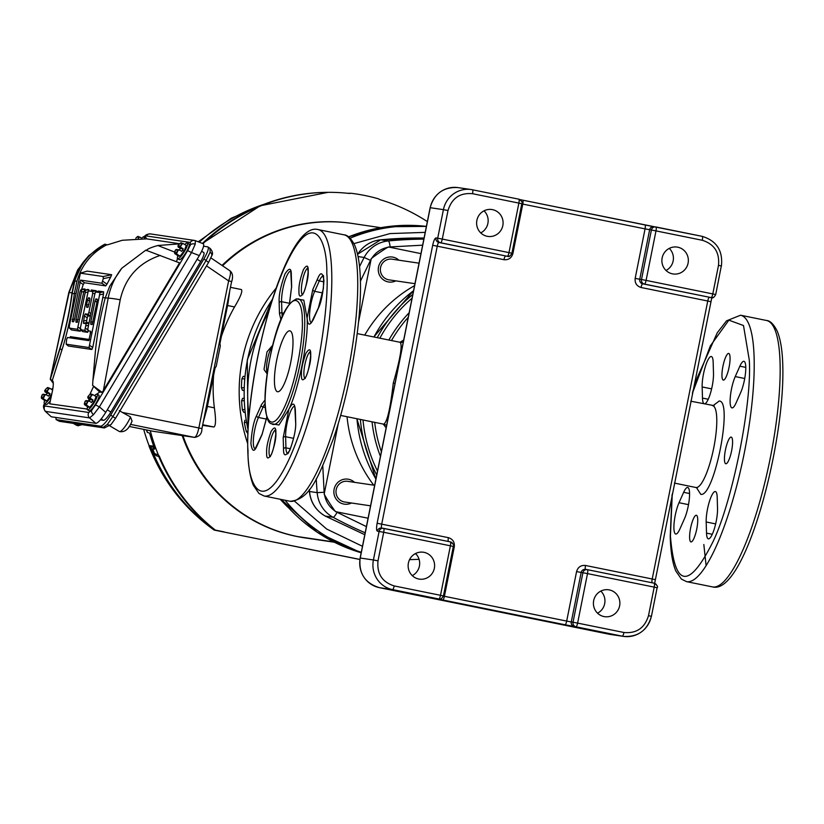 <?xml version="1.0" encoding="UTF-8"?>
<svg xmlns="http://www.w3.org/2000/svg" width="824" height="824" viewBox="0 0 824 824"><rect width="100%" height="100%" fill="white"/><g stroke="black" fill="none" stroke-linecap="round" stroke-linejoin="round"><path stroke-width="1.24" d="M294.621 501.229L326.664 529.039L362.478 546.291M414.781 553.944L415.914 553.913M354.505 482.328A12.617 12.288 98.4 0 0 334.111 489.219A12.617 12.288 98.4 0 0 351.457 503.001M398.888 260.199A12.617 12.288 98.4 0 0 378.504 267.079A12.617 12.288 98.4 0 0 395.839 280.86M425.205 232.368L389.989 233.583L353.918 243.616M609.307 589.912A13.596 13.236 98.4 0 0 593.61 600.954A13.596 13.236 98.4 0 0 604.661 616.682A13.596 13.236 98.4 0 0 619.679 605.516A13.596 13.236 98.4 0 0 609.307 589.912M677.781 247.2A13.596 13.236 98.4 0 0 662.084 258.242A13.596 13.236 98.4 0 0 673.136 273.97A13.596 13.236 98.4 0 0 688.153 262.805A13.596 13.236 98.4 0 0 677.781 247.2M424.03 552.348A13.596 13.236 98.4 0 0 408.333 563.4A13.596 13.236 98.4 0 0 419.385 579.128A13.596 13.236 98.4 0 0 434.403 567.963A13.596 13.236 98.4 0 0 424.03 552.348M492.515 209.646A13.596 13.236 98.4 0 0 476.818 220.688A13.596 13.236 98.4 0 0 487.87 236.416A13.596 13.236 98.4 0 0 502.887 225.251A13.596 13.236 98.4 0 0 492.515 209.646M666.029 270.468A13.596 13.236 98.4 0 0 669.284 248.385M412.278 575.615A13.596 13.236 98.4 0 0 415.533 553.532M480.752 232.914A13.596 13.236 98.4 0 0 484.018 210.82M597.544 613.18A13.596 13.236 98.4 0 0 600.809 591.086M657.027 587.749L654.204 587.121A3.883 0.886 -78.5 0 0 654.091 583.186L587.399 569.662A3.883 0.886 101.5 0 1 587.399 569.662A3.883 0.886 101.5 0 1 587.502 573.607L582.918 572.721L573.03 622.223L577.614 623.109A3.883 0.886 101.5 0 1 575.976 626.786L574.215 626.518A3.883 3.78 -81.6 0 1 571.269 621.966L566.685 621.08L576.573 571.578C577.964 567.077 580.941 565.037 585.514 565.47L652.206 578.994L707.754 301.017L641.051 287.494C636.674 286.103 634.717 283.065 635.17 278.378L645.058 228.876L522.777 204.084L512.889 253.586C511.498 258.087 508.521 260.127 503.958 259.704L437.256 246.18L381.708 524.157L448.411 537.67C452.788 539.061 454.755 542.099 454.302 546.796L444.404 596.298L566.685 621.08A3.883 0.886 -78.5 0 1 565.048 624.757L574.215 626.518M443.405 596.092L444.404 596.298A3.883 0.886 101.5 0 1 442.766 599.975L438.873 598.986A3.883 0.886 -78.5 0 0 440.51 595.309L443.333 595.937M453.231 546.425L450.398 545.807A3.883 0.886 -78.5 0 0 450.295 541.873L450.295 541.873A3.883 0.886 -78.5 0 0 450.285 541.873L383.603 528.359M435.947 237.94A3.883 3.78 -81.6 0 0 438.893 242.503L440.655 242.761A3.883 3.78 -81.6 0 1 437.709 238.198L442.292 239.084A3.883 0.886 101.5 0 1 440.655 242.761L507.347 256.285L438.893 242.503A3.883 0.886 101.5 0 0 437.256 246.18L432.672 245.294C433.702 240.711 434.794 238.26 435.947 237.94L437.709 238.198L443.415 209.646L430.241 207.7L360.232 558.023L373.416 559.97L379.122 531.408A3.883 3.78 -81.6 0 1 383.582 528.349A3.883 0.886 101.5 0 1 383.593 528.349L383.593 528.349A3.883 0.886 101.5 0 1 383.706 532.283L377.361 531.15A3.883 3.78 -81.6 0 1 381.831 528.091M503.958 259.704A3.883 0.886 -78.5 0 1 505.596 256.017A3.883 3.78 98.4 0 0 505.792 256.058L507.543 256.315A3.883 3.78 98.4 0 1 507.347 256.285A3.883 0.886 -78.5 0 0 508.985 252.608L511.817 253.226M521.705 203.724L518.883 203.095A3.883 0.886 -78.5 0 0 518.77 199.161L518.77 199.161A3.883 0.886 -78.5 0 0 518.76 199.161L472.461 189.778L518.76 199.161C521.87 201.169 522.88 202.694 521.808 203.734L511.92 253.236C510.324 256.151 508.872 257.181 507.543 256.315A3.883 3.78 98.4 0 0 510.19 255.698M635.17 278.378L639.754 279.254A3.883 3.78 98.4 0 0 642.699 283.817L644.45 284.074A3.883 3.78 98.4 0 1 641.505 279.511L639.754 279.254L649.642 229.752A3.883 3.78 -81.6 0 1 654.112 226.693L522.673 200.15A3.883 0.886 101.5 0 1 522.673 200.15L644.945 224.931A3.883 0.886 -78.5 0 0 644.945 224.931A3.883 0.886 -78.5 0 1 645.058 228.876L651.403 230.009A3.883 3.78 -81.6 0 1 655.863 226.96A3.883 0.886 101.5 0 1 655.873 226.96L655.873 226.96A3.883 0.886 101.5 0 1 655.986 230.895L651.403 230.009L641.505 279.511L646.088 280.397A3.883 0.886 101.5 0 1 644.45 284.074L711.153 297.598A3.883 0.886 -78.5 0 0 712.791 293.921L715.613 294.539M656.481 584.834A3.883 3.78 -81.6 0 0 654.101 583.186L654.091 583.186A3.883 0.886 -78.5 0 0 654.081 583.186L587.409 569.672M383.531 424.123L383.757 424.164C387.187 422.176 390.37 408.447 393.295 382.985C400.361 358.419 402.637 344.854 400.114 342.3L400.413 342.351A5.83 5.675 98.4 0 0 403.297 342.001M401.092 342.403L400.413 342.351A5.83 5.675 98.4 0 1 400.279 342.331L400.227 342.321M386.137 427.862L383.232 424.061M399.99 342.269L403.688 340.024M713.048 405.696L719.156 401.031C733.391 400.433 714.274 497.531 700.781 494.349L696.445 487.592M373.746 485.171A133.488 129.955 -81.6 0 1 347.038 416.728M364.713 335.121A133.488 129.955 -81.6 0 1 414.554 285.65M370.563 505.823L344.628 501.991A10.444 10.166 -81.6 0 1 336.141 489.909A10.444 10.166 -81.6 0 1 347.687 481.329L374.663 485.305M419.045 263.175L392.07 259.189A10.444 10.166 98.4 0 0 380.523 267.769A10.444 10.166 98.4 0 0 389.021 279.861L414.946 283.683M420.951 253.627L388.32 246.953A180.621 175.842 98.4 0 0 371.222 258.654L358.471 322.442M338.324 423.309L324.162 494.153A180.621 175.842 98.4 0 0 335.44 511.601L367.854 518.172A5.83 1.267 -63.7 0 0 367.906 518.069L368.091 518.162M296.125 298.875L303.798 300.121L307.146 318.62C308.516 340.333 298.546 389.731 288.833 409.373L278.945 425.009L270.839 423.608M326.809 272.919L326.829 273.609C329.229 297.825 319.393 389.711 290.398 456.372C261.321 520.562 247.375 482.277 248.024 451.181L248.003 450.471C245.603 426.266 255.45 334.379 284.445 267.707C313.522 203.528 327.468 241.803 326.809 272.899L326.809 272.919M292.983 340.487A31.065 7.097 101.5 0 1 287.823 374.075A31.065 7.097 101.5 0 1 277.544 391.74A31.065 7.097 101.5 0 1 274.443 382.099A31.065 7.097 101.5 0 1 279.604 348.501A31.065 7.097 101.5 0 1 289.883 330.846A31.065 7.097 101.5 0 1 292.983 340.487M265.029 399.99L261.558 404.491A20.384 4.656 -78.5 0 0 261.187 405.295A1.947 1.318 24 0 0 263.083 407.066A18.447 4.213 101.5 0 1 265.081 403.513M307.146 318.569C307.816 325.604 309.855 325.943 313.274 319.588A20.384 4.656 -78.5 0 0 313.645 318.785A1.947 1.318 -156 0 1 313.728 318.373A1.947 1.318 -156 0 1 313.985 318.043M672.271 493.885L670.427 536.105C674.599 587.491 688.627 589.685 712.513 542.686C732.145 503.176 752.219 403.441 749.274 359.995L743.495 325.531L728.869 320.165L710.381 345.822L692.356 393.347M697.732 519.491A13.596 3.1 101.5 0 1 695.466 534.189A13.596 3.1 101.5 0 1 690.976 541.914A13.596 3.1 101.5 0 1 689.616 537.701A13.596 3.1 101.5 0 1 691.872 523.003A13.596 3.1 101.5 0 1 696.373 515.268A13.596 3.1 101.5 0 1 697.732 519.491M732.567 441.324A13.596 3.1 101.5 0 1 730.311 456.022A13.596 3.1 101.5 0 1 725.81 463.757A13.596 3.1 101.5 0 1 724.451 459.534A13.596 3.1 101.5 0 1 726.706 444.836A13.596 3.1 101.5 0 1 731.207 437.111A13.596 3.1 101.5 0 1 732.567 441.324M730.064 357.657A13.596 3.1 101.5 0 1 727.808 372.355A13.596 3.1 101.5 0 1 723.307 380.08A13.596 3.1 101.5 0 1 721.948 375.857A13.596 3.1 101.5 0 1 724.214 361.169A13.596 3.1 101.5 0 1 728.704 353.434A13.596 3.1 101.5 0 1 730.064 357.657M739.87 366.175A18.447 4.213 101.5 0 1 743.938 361.324A18.447 4.213 101.5 0 1 745.771 367.051A18.447 4.213 101.5 0 1 740.663 392.626L736.028 403.029A18.447 4.213 101.5 0 1 731.97 407.89A18.447 4.213 101.5 0 1 730.404 396.056A18.447 4.213 101.5 0 1 735.235 376.578L739.87 366.175L745.782 367.38M683.652 492.319A18.447 4.213 101.5 0 1 687.71 487.468A18.447 4.213 101.5 0 1 689.554 493.195A18.447 4.213 101.5 0 1 684.445 518.77L679.81 529.173A18.447 4.213 101.5 0 1 675.742 534.024A18.447 4.213 101.5 0 1 674.187 522.2A18.447 4.213 101.5 0 1 679.017 502.722L683.652 492.319L689.564 493.514M706.518 533.118L706.178 521.983A18.447 4.213 101.5 0 1 709.248 502.032A18.447 4.213 101.5 0 1 715.356 491.547A18.447 4.213 101.5 0 1 717.199 497.274L717.529 508.408A18.447 4.213 101.5 0 1 714.46 528.359A18.447 4.213 101.5 0 1 708.362 538.845A18.447 4.213 101.5 0 1 706.518 533.118L712.286 534.282M702.481 398.085L702.151 386.94A18.447 4.213 101.5 0 1 705.22 366.999A18.447 4.213 101.5 0 1 711.318 356.514A18.447 4.213 101.5 0 1 713.162 362.23L713.491 373.375A18.447 4.213 101.5 0 1 710.432 393.316A18.447 4.213 101.5 0 1 704.324 403.801A18.447 4.213 101.5 0 1 702.481 398.085L708.249 399.249M95.532 404.934L99.416 406.891L93.462 414.688L89.548 417.892A4.275 4.161 -81.6 0 1 88.776 412.474L91.608 410.404L95.532 404.934L187.645 250.589L190.365 244.934L190.262 242.431L146.27 235.942A4.275 4.161 -81.6 0 1 150.442 233.923L194.423 240.423A4.275 4.161 -81.6 0 1 195.34 240.66L203.126 243.688C204.548 244.656 203.27 248.621 199.326 255.584L105.74 412.371C101.424 419.272 98.128 422.939 95.883 423.371L51.253 416.779L45.124 411.155M190.262 242.431A4.275 4.161 -81.6 0 1 194.423 240.423L195.453 240.69M187.645 250.589L191.528 252.556L99.416 406.891L105.74 412.371M195.34 240.66L195.216 244.203L191.528 252.556L199.326 255.584M95.883 423.371L89.548 417.892L45.567 411.403A4.275 4.161 -81.6 0 1 44.784 405.985L88.776 412.474M106.77 244.8C91.907 252.577 81.988 264.607 77.003 280.881L74.418 293.323A81.277 18.561 101.5 0 1 61.872 350.231L52.242 380.564L50.326 379.195L59.967 348.861A79.022 18.046 -78.5 0 0 72.151 293.529L74.83 281.025C79.897 264.586 89.909 252.288 104.875 244.162L107.316 244.882L122.292 240.268L146.672 238.867L179.611 243.729M92.618 385.405L92.875 380.678L108.171 298.206C110.344 287.02 114.876 277.029 121.777 268.243L145.797 250.146L179.55 262.887L102.228 392.42L92.618 385.405L99.694 392.049L96.882 394.047M104.875 244.162L88.91 255.533L82.987 262.526L78.002 269.839L69.154 292.448L50.243 379.236L53.303 383.325M89.868 394.408L93.462 386.652M177.459 258.406L176.542 261.723M146.425 250.65C146.631 249.332 150.421 247.612 157.796 245.511L174.637 252.051M52.242 380.564L52.437 380.595C53.611 381.44 53.57 385.096 52.324 391.554L49.697 403.822L87.19 409.065M51.253 416.779L45.155 411.176C43.342 408.127 43.013 405.861 44.156 404.388L44.475 403.451M87.107 271.158L80.309 273.166L87.19 271.117M80.371 273.166L69.329 325.964L69.391 328.107L77.405 329.281L85.233 292.561L85.171 290.419L84.511 290.336L87.54 289.451L84.573 290.336L83.677 292.335L77.188 322.349L75.983 322.174L75.921 320.031L81.525 292.015L81.452 289.873L80.803 289.791L83.832 288.905L80.865 289.791L79.969 291.789L74.376 319.805L73.48 321.803L72.275 321.628L80.577 280.098L101.877 283.24L103.278 278.677L103.216 276.534L80.371 273.166M81.452 289.873L85.088 289.09L85.222 290.13M85.171 290.419L88.796 289.636L88.93 290.676M88.281 290.882L80.453 327.602L80.515 329.744L84.82 330.383L86.16 323.678L83.409 323.266L84.388 315.901L85.274 313.892L88.034 314.304L88.92 312.306L92.648 293.663L92.587 291.521L88.281 290.882M92.587 291.521L96.223 290.738L96.346 291.768M98.54 291.14L95.635 291.984L98.602 291.099M90.815 331.351L88.817 340.621L67.516 337.469L66.631 339.478L66.177 344.185L89.023 347.553L100.003 292.613L95.697 291.974L94.811 293.983L87.869 328.704L87.931 330.836L90.753 331.279M100.003 292.613L103.639 291.83L103.525 294.003L100.065 294.755M103.216 276.534L111.652 274.711L110.684 277.08L103.278 278.677M80.577 280.098L84.429 282.745L83.224 284.538L79.681 282.096M102.763 281.242L106.986 284.146L105.73 285.897L101.877 283.24M96.975 302.264L95.017 300.914L95.903 298.916L97.345 299.895M89.559 301.162L87.602 299.823L88.487 297.814L89.919 298.803M85.274 313.892L88.096 315.839L87.21 317.837L84.388 315.901M95.903 298.916L97.119 299.091L97.18 301.234L92.154 324.502M92.092 324.532L90.825 324.357L90.764 322.225L93.081 321.721M82.657 331.567L80.443 329.713L82.596 331.485M71.523 329.919L69.319 328.076L71.472 329.847M88.281 306.827L86.613 307.187L86.551 305.045L88.879 304.55M83.337 321.123L86.695 320.402L86.757 322.544L83.409 323.266M88.529 330.321L87.643 332.319L84.82 330.383M88.487 297.814L89.692 298L89.765 300.142L87.952 307.331M87.89 307.362L86.613 307.187M89.919 345.555L92.731 347.491L91.845 349.489L89.023 347.553M68.31 345.998L66.105 344.144L68.258 345.926M81.112 329.229L80.216 331.227L77.405 329.281M85.088 289.09L83.832 288.905M84.429 282.745L105.73 285.897M81.586 289.564L83.224 284.538M88.796 289.636L87.54 289.451M71.595 329.95L80.216 331.227M111.652 274.711L87.262 271.117M106.986 284.146L110.684 277.08M95.017 300.914L90.764 322.225M90.146 332.69L90.856 332.793M68.382 346.029L91.845 349.489M89.486 339.498L70.256 336.656M103.639 291.83L98.674 291.099M92.731 347.491L103.525 294.003M87.602 299.823L86.551 305.045M89.033 322.884L86.757 322.544M88.096 315.839L90.372 316.169M86.695 320.402L87.21 317.837M82.719 331.598L87.643 332.319M96.223 290.738L91.248 289.997M88.982 398.806L88.59 400.917M87.54 406.572L87.025 409.332M179.498 243.863L157.796 245.511M92.875 380.678L95.162 354.021A78.97 18.035 101.5 0 1 105.307 297.783L109.716 286.206L121.777 268.243M82.987 262.526L74.418 280.994L72.018 292.87A78.97 18.035 101.5 0 1 59.75 348.789L59.967 348.861A2.328 0.968 -162.4 0 1 61.872 350.231M94.585 395.726A9.218 1.947 121.9 0 1 97.211 394.109L98.829 395.118A9.218 1.947 121.9 0 1 96.037 403.255A9.218 1.947 121.9 0 1 89.064 410.774L87.457 409.765A9.218 1.947 121.9 0 1 87.746 406.696M50.336 400.825A9.218 1.947 121.9 0 1 46.02 404.419L44.414 403.41A9.218 1.947 121.9 0 1 44.702 400.34M141.728 238.249A9.218 1.947 121.9 0 1 144.365 236.643L145.982 237.642A9.218 1.947 121.9 0 1 146.219 238.805M184.782 244.604A9.218 1.947 121.9 0 1 187.409 242.998L189.026 243.997A9.218 1.947 121.9 0 1 186.234 252.134A9.218 1.947 121.9 0 1 179.261 259.653L177.654 258.643A9.218 1.947 121.9 0 1 177.943 255.574M102.228 392.42L99.694 392.049M51.562 374.58L59.75 348.789M186.255 245.521L184.174 251.062L186.564 245.573L182.794 243.368L180.549 246.191L181.012 247.478L178.169 247.056L177.943 245.81L180.549 246.191M179.354 249.909L180.394 248.446L183.237 248.858L181.733 251.372L179.519 249.981L178.138 250.238L176.501 253.916L180.095 256.151L178.53 256.017M176.501 253.916L174.894 253.679L178.509 256.068L180.095 256.151L184.051 251.001L182.681 250.146M178.138 250.238L175.522 249.919L176.676 249.569M179.519 249.981L176.336 249.435M174.585 253.256L175.533 249.847M174.657 252.01L174.894 253.679M177.943 245.81L180.116 243.317M180.796 242.843L179.416 243.945M181.187 243.132L182.794 243.368M183.237 248.858L181.012 247.478M180.394 248.446L178.169 247.056M187.409 242.998A9.218 1.947 121.9 0 1 184.617 251.124A9.218 1.947 121.9 0 1 177.654 258.643M138.154 238.229A6.149 1.298 121.9 0 0 135.826 238.27L137.072 236.962M138.144 236.776L139.75 237.013L138.216 238.229M137.752 236.488L136.372 237.59M139.75 237.013L141.913 238.363M144.365 236.643A9.218 1.947 121.9 0 1 144.447 238.579M51.871 393.676L50.81 395.767L52.015 392.976M46.113 394.675L47.153 393.213L49.996 393.625L48.492 396.138L46.278 394.748L44.898 395.005L43.26 398.682L46.855 400.917L45.289 400.783M43.26 398.682L41.653 398.445L45.269 400.835L46.855 400.917L50.81 395.767L49.44 394.912M47.318 390.885L47.771 392.245L44.929 391.822L44.702 390.576L47.318 390.885A6.149 1.298 121.9 0 0 47.936 387.527A6.149 1.298 121.9 0 0 44.764 390.514M44.898 395.005L42.282 394.686L43.435 394.336M46.278 394.748L43.095 394.202M41.344 398.023L42.292 394.614M41.416 396.777L41.653 398.445M44.702 390.576L46.875 388.083M47.947 387.898L49.553 388.135L47.308 390.957M47.555 387.61L46.175 388.712M49.996 393.625L47.771 392.245M47.153 393.213L44.929 391.822M49.553 388.135L52.623 390.04M51.397 395.86A9.218 1.947 121.9 0 1 51.376 395.891A9.218 1.947 121.9 0 1 44.414 403.41M51.531 389.371A9.218 1.947 121.9 0 1 52.942 388.114M96.058 396.643L93.977 402.184L96.367 396.694L92.597 394.49L90.352 397.312L90.815 398.6L87.972 398.177L87.746 396.931L90.352 397.312M89.157 401.02L90.197 399.568L93.04 399.98L91.536 402.493L89.322 401.103L87.941 401.35L86.304 405.037L89.898 407.272L88.333 407.138M86.304 405.037L84.697 404.79L88.312 407.19L89.898 407.272L93.854 402.122L92.484 401.267M87.941 401.35L85.325 401.031L86.479 400.691M89.322 401.103L86.139 400.557M84.388 404.378L85.335 400.969M84.46 403.121L84.697 404.79M87.746 396.931L89.919 394.438M90.599 393.965L89.219 395.067M90.99 394.253L92.597 394.49M93.04 399.98L90.815 398.6M90.197 399.568L87.972 398.177M97.211 394.109A9.218 1.947 121.9 0 1 94.42 402.246A9.218 1.947 121.9 0 1 87.457 409.765M203.59 252.494A10.094 2.122 121.9 0 1 203.775 252.556A10.094 2.122 121.9 0 1 200.716 261.466L197.142 259.241M107.275 409.806L110.849 412.041A10.094 2.122 121.9 0 1 103.412 420.333L101.198 418.963M111.446 423.835A4.275 2.668 -138.1 0 1 111.085 424.473L104.401 427.965A4.275 4.161 -81.6 0 1 103.031 427.502L107.305 424.463L113.032 416.347L206.082 260.446L210.151 252.154L209.935 248.385M210.151 252.154A4.275 3.214 -162.3 0 1 211.737 255.77L211.737 255.77C213.107 253.802 212.602 251.382 210.233 248.508L207.761 246.84L203.59 246.222M60.245 421.435A4.275 4.161 -81.6 0 1 60.028 421.414L60.028 421.414A4.275 4.161 -81.6 0 1 58.669 420.951L103.031 427.502L100.713 426.204C103 425.74 106.337 422.022 110.704 415.049L203.909 258.901C207.895 251.876 209.172 247.849 207.761 246.84M58.298 420.745L56.279 419.653L100.713 426.204M110.704 415.049L115.422 418.293M203.909 258.901L208.472 262.392M55.744 417.438L56.279 419.653M132.077 421.002C129.049 429.026 124.836 432.548 119.439 431.539A10.784 2.266 -58.1 0 0 124.681 427.059A10.784 2.266 -58.1 0 0 130.47 416.923L132.056 421.043M153.017 431.261L129.111 426.42L153.037 431.261A4.275 4.161 98.4 0 0 153.254 431.302L194.464 437.379C196.163 436.823 197.626 433.682 198.842 427.955L228.639 280.891C230.648 274.928 231.029 271.549 229.783 270.756L230.009 270.849C232.625 272.971 233.202 276.534 231.74 281.52L228.639 280.891L206.515 265.864M130.398 424.36L194.464 437.379A4.275 4.161 98.4 0 0 194.68 437.41L153.254 431.302A4.275 4.161 98.4 0 0 153.47 431.323M231.626 281.499L201.932 428.583L122.271 412.402L130.47 416.923M206.01 408.477L206.948 408.632L215.043 368.101L216.238 366.258L220.317 345.843L219.926 343.68L228.032 303.15L227.393 302.995M229.577 292.201L228.032 303.15M206.948 408.632L203.301 421.867M119.315 410.568L122.271 412.402M100.415 419.9L103.412 420.333M110.849 412.041L200.716 261.466M202.591 425.339L213.88 426.997L202.714 424.741M213.601 375.363A158.981 154.768 -81.6 0 0 214.374 407.849C216.032 419.488 215.867 425.874 213.88 426.997M221.347 336.604A158.981 154.768 -81.6 0 1 234.541 306.94L227.548 305.529M241.35 289.533L230.555 287.349L241.35 289.533C242.812 291.057 240.536 296.856 234.541 306.94M334.328 542.223L305.416 537.959A158.991 154.778 98.4 0 1 182.928 435.68A158.981 154.768 98.4 0 0 297.454 536.558L333.72 541.914L297.454 536.558A158.981 154.768 98.4 0 0 305.416 537.959A158.991 154.778 98.4 0 0 307.105 538.206M353.537 223.665A158.991 154.778 98.4 0 0 351.848 223.397A158.981 154.768 98.4 0 0 222.542 265.781A158.991 154.778 98.4 0 1 351.848 223.397L351.096 223.294A158.991 154.778 98.4 0 0 222.027 265.431M243.986 390.37L242.472 390.329L241.411 387.702A158.363 154.17 -81.6 0 1 241.885 378.752L243.214 376.362L244.8 376.465M244.975 412.134L243.76 412.278L242.359 409.755A158.363 154.17 -81.6 0 1 241.607 400.835L242.565 398.363M248.014 433.805L246.283 431.436A158.363 154.17 -81.6 0 1 244.337 422.722L244.903 420.219M288.081 507.357A159.485 155.252 -81.6 0 1 280.222 499.272M247.725 443.755A159.485 155.252 -81.6 0 1 276.246 288.009M243.76 412.278L245.006 412.371M244.028 398.322L242.596 398.363M242.472 390.329L243.976 390.545M244.8 376.434L243.214 376.362M182.176 435.566A158.991 154.778 98.4 0 0 304.664 537.856L305.416 537.969M158.61 456.177L158.569 456.074A188.212 183.227 98.4 0 0 214.477 529.842L214.467 529.832C189.716 510.138 171.083 485.563 158.548 456.094L159.362 456.311A188.346 183.361 98.4 0 0 215.311 530.1L214.477 529.842M146.703 429.984A188.088 183.103 98.4 0 0 147.352 432.394L149.381 433.022L149.834 433.991A188.48 183.484 -81.6 0 0 154.459 448.225L154.634 449.08M154.459 448.225L154.603 449.09L152.677 448.802A188.088 183.103 98.4 0 0 154.634 453.777A3.883 3.801 106.7 0 0 157.044 455.981L159.629 456.753M150.277 430.705A188.737 183.731 98.4 0 0 158.352 454.899L154.582 453.643M154.335 447.885L152.677 448.802M427.357 221.615A188.346 183.361 98.4 0 0 379.957 199.666L378.463 198.821A188.737 183.731 98.4 0 0 351.055 193.269L347.687 193.28M351.055 193.269L349.345 193.465A188.346 183.361 98.4 0 0 328.117 192.332A188.346 183.361 98.4 0 0 203.044 243.636M158.352 454.899L159.362 456.311M154.109 447.267L150.73 446.896L149.072 445.63L153.707 446.155M359.892 559.414L214.137 530.059C184.174 508.624 162.483 480.649 149.062 446.155L149.072 445.63A180.796 176.006 -81.6 0 1 143.706 429.376M146.404 429.922L147.269 432.332M224.087 531.882L215.311 530.1M150.73 446.896A183.659 178.798 98.4 0 0 214.786 530.162L359.882 559.496M309.371 489.549L309.525 491.506A31.065 30.241 98.4 0 0 325.439 516.154L364.795 534.694M316.241 478.796A423.289 412.082 98.4 0 0 317.168 492.628A31.065 30.241 98.4 0 0 333.081 517.276L325.274 516.061M268.5 312.152A166.984 162.565 98.4 0 0 250.99 360.438A166.984 162.565 98.4 0 0 249.033 415.636M285.114 500.261A166.984 162.565 98.4 0 0 361.283 552.255M272.456 299.236A166.984 162.565 98.4 0 0 247.478 359.923A166.984 162.565 98.4 0 0 248.086 429.932M281.406 499.509A166.984 162.565 98.4 0 0 361.18 552.77M309.237 489.734L309.525 491.506L317.168 492.628L324.141 492.288L322.771 465.776M348.511 236.828L386.868 226.734L426.399 226.394A166.984 162.565 98.4 0 0 348.562 236.869M426.368 226.538A166.984 162.565 98.4 0 0 350.107 238.198M360.397 281.221L370.481 260.363C374.848 252.525 381.388 248.045 390.102 246.932L422.64 245.181M366.412 526.608L337.078 512.312C329.466 507.893 325.15 501.219 324.141 492.288M423.845 239.145A423.289 412.082 98.4 0 0 388.3 240.948A5.83 1.298 84.6 0 1 390.102 246.932M380.523 239.825L424.072 238.043A423.289 412.082 98.4 0 0 380.657 239.815L388.3 240.948A31.065 30.241 98.4 0 0 364.156 257.469L370.481 260.363M358.049 256.563L364.156 257.469A423.289 412.082 98.4 0 0 359.532 266.667M365.176 532.788A423.289 412.082 98.4 0 1 333.081 517.276A5.83 1.257 -61.7 0 0 337.078 512.312M357.554 254.235L380.657 239.815A31.065 30.241 98.4 0 0 357.595 254.42M576.573 571.578L581.167 572.464L571.269 621.966L573.03 622.223A3.883 3.78 -81.6 0 0 575.976 626.786L622.295 636.169A3.883 0.886 -78.5 0 0 623.933 632.492L577.614 623.109L587.502 573.607L654.204 587.121L648.498 615.683L651.321 616.301A25.245 24.576 -81.6 0 1 623.552 636.396A25.245 24.576 -81.6 0 1 622.295 636.169L609.111 634.222A25.245 24.576 98.4 0 0 610.368 634.449L609.101 634.222A3.883 0.886 -78.5 0 0 609.101 634.222A3.883 0.886 -78.5 0 0 609.111 634.222L379.37 587.656A3.883 0.886 101.5 0 1 379.359 587.646C364.96 583.186 358.543 573.308 360.129 558.013L360.232 558.023A25.245 24.576 98.4 0 0 379.38 587.656L609.111 634.222M442.766 599.975L565.048 624.757M453.303 546.59L454.302 546.796M448.349 541.481A3.883 0.886 101.5 0 1 448.411 537.67M381.78 528.081A3.883 0.886 101.5 0 1 381.708 524.157L377.124 523.271C376.321 527.885 376.403 530.501 377.361 531.15M432.672 245.294L377.124 523.271M511.889 253.38L512.889 253.586M521.777 203.878L522.777 204.084A3.883 0.886 101.5 0 0 522.673 200.15L519.893 199.573L522.673 200.15M713.996 297.011A3.883 3.78 -81.6 0 1 711.153 297.598L642.699 283.817A3.883 0.886 -78.5 0 0 641.051 287.494M709.783 297.392A3.883 3.78 -81.6 0 1 709.392 297.34A3.883 0.886 -78.5 0 0 707.754 301.017L710.576 301.636M652.144 582.795A3.883 0.886 -78.5 0 1 652.206 578.994L655.039 579.612M585.431 569.374L587.399 569.662A3.883 3.78 98.4 0 0 582.918 572.721L581.167 572.464A3.883 3.78 98.4 0 1 585.627 569.405A3.883 0.886 101.5 0 1 585.514 565.47M441.716 598.409A3.883 3.78 -81.6 0 1 438.873 598.986L392.554 589.603L379.38 587.656A3.883 0.886 101.5 0 1 379.37 587.656M452.685 543.521A3.883 3.78 98.4 0 0 450.306 541.873L381.636 528.06M655.883 226.96L702.182 236.344A3.883 0.886 -78.5 0 0 702.182 236.344L644.955 224.942M392.554 589.603A25.245 24.576 -81.6 0 1 373.416 559.97L378 560.845L383.706 532.283L450.398 545.807L440.51 595.309L394.191 585.926A3.883 0.886 101.5 0 1 392.554 589.603M430.241 207.7L430.231 207.72A25.245 24.576 98.4 0 1 458.01 187.604L471.184 189.551A25.245 24.576 -81.6 0 1 472.451 189.778A3.883 0.886 101.5 0 1 472.461 189.778A3.883 0.886 101.5 0 1 472.564 193.712L518.883 203.095L508.985 252.608L442.292 239.084L447.998 210.522L443.415 209.646A25.245 24.576 -81.6 0 1 471.184 189.551L472.461 189.778M518.79 199.171A3.883 3.78 -81.6 0 1 521.159 200.809M655.986 230.895L702.306 240.278A3.883 0.886 -78.5 0 0 702.192 236.344C716.602 240.814 723.009 250.692 721.422 265.987L718.497 265.359L712.791 293.921L646.088 280.397L655.986 230.895M721.319 265.977L715.716 294.549C714.13 297.464 712.667 298.494 711.339 297.629L709.588 297.371M648.498 615.683C644.677 628.053 636.489 633.656 623.933 632.492M394.191 585.926C382.171 582.094 376.774 573.741 378 560.845M447.998 210.522C451.82 198.151 460.008 192.548 472.564 193.712M702.306 240.278C714.326 244.11 719.723 252.463 718.497 265.359M383.757 424.164A5.83 5.675 -81.6 0 1 386.58 425.678M393.295 382.985L395.036 383.335M408.22 317.343A131.943 128.441 98.4 0 0 391.503 340.549M374.704 422.331A131.943 128.441 98.4 0 0 381.378 451.707M388.877 340.013A133.643 130.11 -81.6 0 1 409.137 312.76M363.013 419.962A141.007 137.278 98.4 0 0 377.505 471.091M360.376 419.426A142.717 138.937 98.4 0 0 376.733 474.933M356.957 418.736A142.717 138.937 98.4 0 0 375.909 479.063M695.878 487.437A41.746 9.538 -78.5 0 0 695.992 487.468A41.746 9.538 -78.5 0 0 696.105 487.489A41.746 9.538 -78.5 0 0 696.332 487.509A41.746 9.538 -78.5 0 0 713.78 447.69A41.746 9.538 -78.5 0 0 712.575 405.635A41.746 9.538 -78.5 0 0 712.461 405.614M380.441 456.393A133.643 130.11 -81.6 0 1 372.046 421.795M412.041 298.226A141.007 137.278 98.4 0 0 379.874 338.19M412.793 294.487A142.717 138.937 98.4 0 0 377.258 337.655M413.545 290.718A142.717 138.937 98.4 0 0 373.942 336.985M267.295 372.51A13.596 3.1 101.5 0 1 266.543 368.761A13.596 3.1 101.5 0 1 266.533 367.937A13.596 3.1 101.5 0 1 272.435 346.626M272.806 345.143L267.028 351.817L264.102 368.74A15.532 3.543 -78.5 0 0 264.113 369.688L267.11 373.756M302.387 294.642A13.596 3.1 101.5 0 1 301.388 290.604A13.596 3.1 101.5 0 1 301.378 289.77A13.596 3.1 101.5 0 1 303.562 276.164A13.596 3.1 101.5 0 1 307.743 268.202M298.937 290.573A15.532 3.543 -78.5 0 0 298.947 291.531C298.865 297.217 300.461 297.598 303.726 292.685C306.95 283.724 308.454 276.72 308.238 271.673A15.532 3.543 -78.5 0 0 308.228 270.725C308.31 265.04 306.713 264.648 303.448 269.572C300.224 278.522 298.721 285.526 298.937 290.573M304.88 378.319A13.596 3.1 101.5 0 1 303.881 374.281A13.596 3.1 101.5 0 1 303.871 373.447A13.596 3.1 101.5 0 1 306.065 359.831A13.596 3.1 101.5 0 1 310.246 351.879M301.44 374.251A15.532 3.543 -78.5 0 0 301.45 375.198C301.368 380.884 302.964 381.275 306.229 376.352C309.443 367.401 310.947 360.397 310.73 355.34A15.532 3.543 -78.5 0 0 310.72 354.392C310.803 348.707 309.216 348.325 305.941 353.238C302.727 362.2 301.224 369.204 301.44 374.251M270.045 456.475A13.596 3.1 101.5 0 1 269.046 452.438A13.596 3.1 101.5 0 1 269.036 451.603A13.596 3.1 101.5 0 1 271.23 437.997A13.596 3.1 101.5 0 1 275.401 430.035M266.605 452.417A15.532 3.543 -78.5 0 0 266.616 453.365C266.533 459.05 268.119 459.432 271.395 454.518C274.608 445.557 276.112 438.553 275.896 433.506A15.532 3.543 -78.5 0 0 275.886 432.559C275.968 426.873 274.382 426.482 271.106 431.405C267.893 440.356 266.389 447.36 266.605 452.417M272.837 424.463A64.076 14.636 -78.5 0 0 293.9 388.506A64.076 14.636 -78.5 0 0 304.715 319.527A64.076 14.636 -78.5 0 0 298.298 298.865C279.017 300.533 265.318 366.979 265.06 402.576C266.698 426.399 270.643 422.516 272.837 424.463M357.637 277.019A135.919 31.034 101.5 0 1 335.059 423.989A135.919 31.034 101.5 0 1 290.058 501.26C310.792 499.838 319.321 474.521 333.226 439.151C350.303 390.236 362.097 320.412 360.325 278.44C359.851 264.113 357.997 253.112 354.763 245.418C351.271 238.527 347.697 235.005 344.072 234.84A135.919 31.034 101.5 0 1 357.595 275.937A135.919 31.034 101.5 0 1 357.637 277.019M331.701 271.766A135.919 31.034 101.5 0 1 309.113 418.726A135.919 31.034 101.5 0 1 264.123 496.007L258.983 493.473L253.421 485.429C250.166 477.673 248.312 466.559 247.849 452.067C244.986 373.241 285.907 220.523 318.126 229.587A135.919 31.034 101.5 0 1 331.67 271.034A135.919 31.034 101.5 0 1 331.701 271.766M302.264 319.681L302.284 320.423C303.314 332.093 298.473 375.394 284.888 406.181C271.271 435.844 264.823 417.634 265.163 402.905L265.143 402.153C264.113 390.494 268.954 347.192 282.539 316.395C296.156 286.731 302.604 304.952 302.264 319.681M265.297 407.509L263.083 407.066L258.448 417.469L266.471 419.097M323.863 281.839L319.31 280.922A18.447 4.213 101.5 0 1 323.111 276.05M287.545 453.499A18.447 4.213 101.5 0 1 285.949 447.854L290.367 448.75M293.612 438.347L285.619 436.72A18.447 4.213 101.5 0 1 288.534 417.274A18.447 4.213 101.5 0 1 294.529 406.273M283.518 448.781A1.947 1.349 178.3 0 1 285.949 447.854L285.619 436.72A1.947 1.349 -1.7 0 0 283.188 437.647L283.518 448.781C283.404 456.3 285.516 456.764 289.852 450.151C294.106 438.152 296.053 428.892 295.703 422.382L295.692 421.476A1.947 1.349 178.3 0 0 295.6 421.909A1.947 1.349 178.3 0 0 295.703 422.31M295.692 421.476L295.353 410.342A1.947 1.349 178.3 0 0 295.27 410.774A1.947 1.349 178.3 0 0 295.383 411.197M295.353 410.342C294.704 402.39 292.53 402.071 288.833 409.373L283.188 437.647M254.935 448.689A18.447 4.213 101.5 0 1 253.668 436.421A18.447 4.213 101.5 0 1 258.448 417.469A1.947 1.318 -156 0 1 256.552 415.698C253.699 421.291 251.814 430.561 250.898 443.518C252.165 451.737 254.225 452.479 257.057 445.733A20.384 4.656 -78.5 0 0 257.428 444.929A1.947 1.318 -156 0 1 257.51 444.517A1.947 1.318 -156 0 1 257.757 444.177M257.428 444.929L262.063 434.526A1.947 1.318 -156 0 1 262.145 434.114L255.183 448.771M262.063 434.526L266.873 417.047M261.187 405.295L256.552 415.698M311.153 322.544A18.447 4.213 101.5 0 1 309.896 310.277A18.447 4.213 101.5 0 1 314.665 291.325L319.31 280.922A1.947 1.318 24 0 1 317.415 279.151L312.77 289.554A1.947 1.318 24 0 0 314.665 291.325L322.699 292.953M312.77 289.554L307.125 317.827M313.645 318.785L318.28 308.382C321.144 302.799 323.029 293.519 323.945 280.562C322.668 272.342 320.618 271.611 317.786 278.347A20.384 4.656 -78.5 0 0 317.415 279.151M311.4 322.627L318.363 307.97A1.947 1.318 24 0 0 318.28 308.382M289.584 303.304L281.581 301.687A18.447 4.213 101.5 0 1 284.496 282.241A18.447 4.213 101.5 0 1 290.501 271.23M282.364 316.54A18.447 4.213 101.5 0 1 281.911 312.821L281.581 301.687A1.947 1.349 -1.7 0 0 279.151 302.614L279.48 313.748A1.947 1.349 -1.7 0 1 281.911 312.821L283.909 313.223M279.48 313.748L280.984 319.805M289.502 303.891L291.655 286.433A1.947 1.349 178.3 0 0 291.562 286.876A1.947 1.349 178.3 0 0 291.665 287.277M291.655 286.433L291.325 275.298C291.438 267.779 289.327 267.326 284.98 273.928C280.737 285.938 278.78 295.188 279.14 301.697L279.151 302.614M291.346 276.164A1.947 1.349 -1.7 0 1 291.233 275.731A1.947 1.349 -1.7 0 1 291.325 275.298M672.024 495.111L670.231 536.218C670.602 551.369 672.466 562.957 675.814 570.981L681.386 579.087L686.536 581.641A135.919 31.034 -78.5 0 0 731.393 504.834A135.919 31.034 -78.5 0 0 754.135 358.162A135.919 31.034 -78.5 0 0 754.115 357.4A135.919 31.034 -78.5 0 0 740.549 315.221L766.485 320.474C770.11 320.639 773.674 324.151 777.176 331.032C780.555 339.066 782.429 350.694 782.8 365.938C785.066 445.321 744.566 595.721 712.482 586.894A135.919 31.034 -78.5 0 0 757.328 510.118A135.919 31.034 -78.5 0 0 780.081 363.456A135.919 31.034 -78.5 0 0 780.06 362.653A135.919 31.034 -78.5 0 0 766.485 320.474M703.83 544.52L706.116 565.707M715.654 523.899L706.178 521.983M679.017 502.722L688.504 504.649M735.235 376.578L744.731 378.504M711.617 388.866L702.151 386.94M146.27 235.942L144.633 236.807M44.62 403.544A4.275 3.214 -162.3 0 0 44.156 404.388M190.365 244.934A4.275 3.214 17.7 0 1 195.216 244.203M91.608 410.404A4.275 2.668 41.9 0 0 93.462 414.688M74.418 280.994L74.83 281.025A2.328 0.999 -163.7 0 0 77.003 280.881M72.151 293.529A2.328 0.659 -172.5 0 0 74.418 293.323L75.808 293.529M78.002 269.839A11.649 1.04 -149.2 0 0 77.662 269.891A11.649 1.04 -149.2 0 0 78.249 270.725M88.91 255.533L77.662 269.891L68.876 292.262A11.649 0.546 12.1 0 0 69.154 292.448L72.018 292.87M105.307 297.783L108.171 298.206A11.649 0.824 10.5 0 1 120.211 299.802L103.381 390.504M160.247 255.409C138.597 262.774 125.258 277.575 120.211 299.802M83.883 291.511L81.525 292.015M87.591 292.057L85.233 292.561M95.017 293.148L92.648 293.663M77.652 321.813L75.983 322.174M75.921 320.031L78.249 319.527M73.944 321.267L72.275 321.628M72.213 319.485L74.541 318.981M86.16 323.678L89.002 323.059M88.549 325.315L86.221 325.81M85.706 328.385L87.725 329.765M92.494 324.007L90.825 324.357M78.29 327.283L80.299 328.673M88.92 312.306L90.877 313.645M90.424 315.942L88.034 314.304M44.681 403.482L44.784 405.985M102.722 297.505L105.276 297.886M184.174 251.062L180.147 256.315M178.066 250.29A6.149 1.298 121.9 0 1 174.904 253.277A6.149 1.298 121.9 0 1 175.522 249.919M178.005 245.748A6.149 1.298 121.9 0 1 181.177 242.761A6.149 1.298 121.9 0 1 180.559 246.129M50.934 395.829L46.906 401.082M44.826 395.057A6.149 1.298 121.9 0 1 41.664 398.043A6.149 1.298 121.9 0 1 42.282 394.686M93.977 402.184L89.95 407.437M87.88 401.412A6.149 1.298 121.9 0 1 84.707 404.399A6.149 1.298 121.9 0 1 85.325 401.031M87.808 396.869A6.149 1.298 121.9 0 1 90.98 393.882A6.149 1.298 121.9 0 1 90.362 397.24M211.737 255.77L208.596 262.372L115.545 418.273L111.085 424.473A4.275 2.668 -138.1 0 1 107.305 424.463M81.998 424.659L78.043 425.771L76.385 425.194A10.784 2.266 -58.1 0 0 76.581 425.256A10.784 2.266 -58.1 0 0 78.589 424.154M201.828 428.562L201.932 428.583C201.993 433.548 199.573 436.493 194.68 437.41M214.374 407.849L207.391 406.438M244.573 378.937L241.885 378.752M241.411 387.702L244.048 387.785M244.1 400.639L241.607 400.835M242.359 409.755L244.707 409.487M246.397 422.259L244.337 422.722M246.283 431.436L248.034 430.973M327.221 192.342A188.212 183.227 98.4 0 0 202.447 243.399L260.199 205.794L328.117 192.332M263.834 204.352A183.659 178.798 98.4 0 0 199.284 242.174M364.785 534.704L325.346 516.123C315.911 510.664 310.586 502.434 309.371 491.444M409.559 559.64L419.076 559.331M361.18 552.78L317.261 532.304L281.262 499.478M248.055 430.622L247.272 359.903L272.641 298.638M654.658 583.351L711.802 297.67M437.297 598.76L439.068 599.027C440.078 600.037 441.54 599.007 443.436 595.937L453.334 546.436C454.405 545.406 453.385 543.881 450.295 541.873M654.091 583.186C657.192 585.194 658.201 586.719 657.13 587.759L651.424 616.311C647.293 630.484 638.003 637.179 623.552 636.396L610.368 634.449M360.129 558.013L430.138 207.689C434.258 193.516 443.549 186.821 458.01 187.604M384.314 424.308L340.621 415.42M400.237 342.321L357.204 333.596M356.854 418.716L375.888 479.156M714.12 405.645L690.79 401.216M697.3 487.798L674.423 483.091M373.849 336.964L413.555 290.635M308.145 268.181L307.599 267.882L308.145 272.044C306.724 284.62 304.715 292.232 302.13 294.879L302.738 294.817M310.638 351.848L310.102 351.56L310.648 355.711C309.216 368.297 307.208 375.909 304.633 378.556L305.241 378.494M275.803 430.015L275.267 429.716L275.813 433.877C274.382 446.454 272.373 454.065 269.788 456.712L270.406 456.661M344.072 234.84L318.126 229.587M287.792 453.581L287.401 453.602C288.204 456.259 296.794 433.105 295.6 421.909L294.786 406.294M266.832 416.934L262.145 434.114M323.368 276.071L323.008 275.896C323.698 273.959 323.811 278.213 323.358 288.658L318.363 307.97M289.42 303.994L291.562 286.876L290.759 271.251M290.058 501.26L264.123 496.007M712.482 586.894L686.536 581.641M692.603 392.131L697.259 377.67L717.261 332.772L726.541 320.835L740.549 315.221M143.798 237.363C145.117 235.067 147.331 233.923 150.442 233.923M68.876 292.262L50.243 379.236M203.775 252.556L201.674 251.248M104.401 427.965L60.028 421.414L56.053 419.571M210.923 257.891L230.009 270.849M76.385 425.194L73.285 423.371M119.439 431.539L109.736 425.853M380.76 227.682L351.848 223.407M152.615 448.761L154.562 453.725A3.883 3.883 0 0 0 157.044 455.981M198.254 241.772L231.225 218.226L268.531 202.622"/></g></svg>
